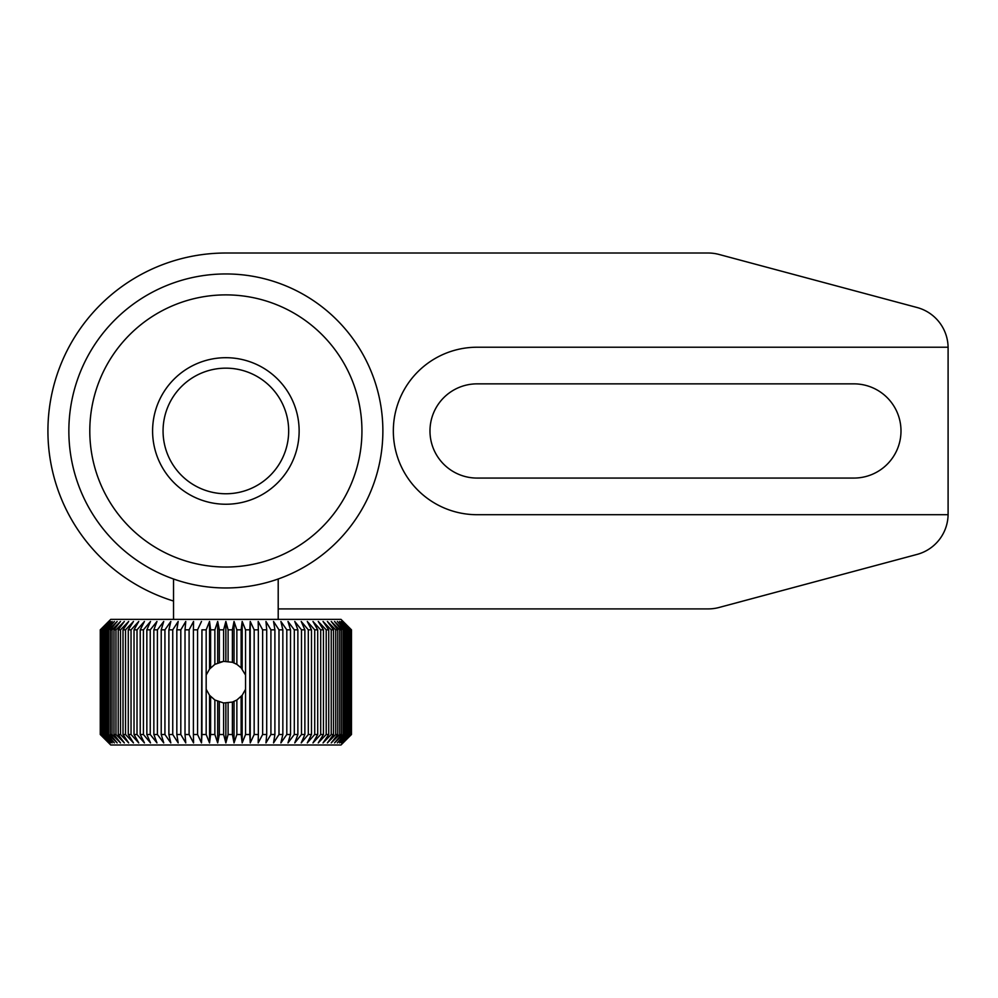 <?xml version="1.0" encoding="UTF-8"?>
<svg xmlns="http://www.w3.org/2000/svg" width="998" height="998" viewBox="0 0 998 998"><rect width="100%" height="100%" fill="white"/><g stroke="black" fill="none" stroke-linecap="round" stroke-linejoin="round"><path stroke-width="1.5" d="M68.85 430.961A157.01 157.01 0 0 1 225.86 273.951A157.01 157.01 0 0 1 382.87 430.961A157.01 157.01 0 0 1 225.86 587.972A157.01 157.01 0 0 1 68.85 430.961M361.937 430.961A136.077 136.077 0 0 0 225.86 294.884A136.077 136.077 0 0 0 89.795 430.961A136.077 136.077 0 0 0 225.86 567.039A136.077 136.077 0 0 0 361.937 430.961M299.138 430.961A73.266 73.266 0 0 1 225.86 504.24A73.266 73.266 0 0 1 152.594 430.961A73.266 73.266 0 0 1 225.86 357.696A73.266 73.266 0 0 1 299.138 430.961M163.061 430.961A62.799 62.799 0 0 0 225.86 493.761A62.799 62.799 0 0 0 288.672 430.961A62.799 62.799 0 0 0 225.86 368.162A62.799 62.799 0 0 0 163.061 430.961M223.627 702.991L214.869 699.997L209.543 695.294L206.174 689.269L206.174 675.085L209.543 669.059L214.869 664.356L223.627 661.362L232.397 662.285L236.863 664.356L241.129 667.849L245.558 675.085L245.558 689.269L242.177 695.294L236.863 699.997L232.397 702.068L223.627 702.991L223.627 734.516L225.86 742.886L228.105 734.516L232.397 734.516L234.043 742.886L236.863 734.516L241.129 734.516L242.177 742.886L245.558 734.516L249.787 734.516L250.236 742.886L254.166 734.516L258.332 734.516L258.332 629.838L254.166 629.838L254.166 734.516M254.166 629.838L250.236 621.467L249.787 629.838L245.558 629.838L242.177 621.467L241.129 629.838L236.863 629.838L234.043 621.467L232.397 629.838L228.105 629.838L225.86 621.467L223.627 629.838L223.627 661.362L219.335 662.285L219.335 629.838L217.689 621.467L214.869 629.838L210.603 629.838L209.543 621.467L206.174 629.838L201.945 629.838L201.945 734.516L206.174 734.516L209.543 742.886L210.603 734.516L214.869 734.516L217.689 742.886L219.335 734.516L223.627 734.516M100.262 629.838L110.728 619.371L341.004 619.371L351.471 629.838L351.471 734.516L341.004 744.982L110.728 744.982L100.262 734.516L100.274 629.838L100.262 734.516M278.205 578.99L278.205 619.371M173.527 578.99L173.527 619.371M100.274 734.516L108.707 742.886L100.436 734.516L100.736 629.838L100.436 734.516M100.436 629.838L108.707 621.467L100.274 629.838M100.736 734.516L109.269 742.886L101.197 734.516L101.796 629.838L101.197 734.516M101.197 629.838L109.269 621.467L100.736 629.838M101.796 734.516L110.416 742.886L102.569 734.516L103.468 734.516L103.468 629.838L102.569 629.838L102.569 734.516M102.569 629.838L110.416 621.467L101.796 629.838M103.468 734.516L112.113 742.886L104.553 734.516L105.738 734.516L105.738 629.838L104.553 629.838L104.553 734.516M104.553 629.838L112.113 621.467L103.468 629.838M105.738 734.516L114.371 742.886L107.11 734.516L108.582 734.516L108.582 629.838L107.11 629.838L107.11 734.516M107.11 629.838L114.371 621.467L105.738 629.838M108.582 734.516L117.165 742.886L110.267 734.516L112.001 734.516L112.001 629.838L110.267 629.838L110.267 734.516M110.267 629.838L117.165 621.467L108.582 629.838M112.001 734.516L120.496 742.886L113.972 734.516L115.98 734.516L115.98 629.838L113.972 629.838L113.972 734.516M113.972 629.838L120.496 621.467L112.001 629.838M115.98 734.516L124.338 742.886L118.226 734.516L120.496 734.516L120.496 629.838L118.226 629.838L118.226 734.516M118.226 629.838L124.338 621.467L115.98 629.838M120.496 734.516L128.68 742.886L123.004 734.516L125.523 734.516L125.523 629.838L123.004 629.838L123.004 734.516M123.004 629.838L128.68 621.467L120.496 629.838M125.523 734.516L133.483 742.886L128.28 734.516L131.037 734.516L131.037 629.838L128.28 629.838L128.28 734.516M128.28 629.838L133.483 621.467L125.523 629.838M131.037 734.516L138.747 742.886L134.031 734.516L137.013 734.516L137.013 629.838L134.031 629.838L134.031 734.516M134.031 629.838L138.747 621.467L131.037 629.838M137.013 734.516L144.423 742.886L140.231 734.516L143.425 734.516L143.425 629.838L140.231 629.838L140.231 734.516M140.231 629.838L144.423 621.467L137.013 629.838M143.425 734.516L150.511 742.886L146.856 734.516L150.236 734.516L150.236 629.838L146.856 629.838L146.856 734.516M146.856 629.838L150.511 621.467L143.425 629.838M150.236 734.516L156.96 742.886L153.854 734.516L157.41 734.516L157.41 629.838L153.854 629.838L153.854 734.516M153.854 629.838L156.96 621.467L150.236 629.838M157.41 734.516L163.734 742.886L161.214 734.516L164.932 734.516L164.932 629.838L161.214 629.838L161.214 734.516M161.214 629.838L163.734 621.467L157.41 629.838M164.932 734.516L170.82 742.886L168.887 734.516L172.741 734.516L172.741 629.838L168.887 629.838L168.887 734.516M168.887 629.838L170.82 621.467L164.932 629.838M172.741 734.516L178.18 742.886L176.833 734.516L180.813 734.516L180.813 629.838L176.833 629.838L176.833 734.516M176.833 629.838L178.18 621.467L172.741 629.838M180.813 734.516L185.765 742.886L185.017 734.516L189.096 734.516L189.096 629.838L185.017 629.838L185.017 734.516M185.017 629.838L185.765 621.467L180.813 629.838M189.096 734.516L193.55 742.886L193.4 734.516L197.567 734.516L197.567 629.838L193.4 629.838L193.4 734.516M193.4 629.838L193.55 621.467L189.096 629.838M197.567 734.516L201.484 742.886L201.945 734.516M201.945 629.838L201.484 742.886M201.484 621.467L197.567 629.838M250.236 621.467L250.236 742.886M249.787 734.516L249.787 629.838M258.332 734.516L258.183 742.886L262.636 734.516L266.716 734.516L266.716 629.838L262.636 629.838L262.636 734.516M262.636 629.838L258.183 621.467L258.332 629.838M266.716 734.516L265.955 742.886L270.92 734.516L274.899 734.516L274.899 629.838L270.92 629.838L270.92 734.516M270.92 629.838L265.955 621.467L266.716 629.838M274.899 734.516L273.552 742.886L278.991 734.516L282.846 734.516L282.846 629.838L278.991 629.838L278.991 734.516M278.991 629.838L273.552 621.467L274.899 629.838M282.846 734.516L280.9 742.886L286.8 734.516L290.518 734.516L290.518 629.838L286.8 629.838L286.8 734.516M286.8 629.838L280.9 621.467L282.846 629.838M290.518 734.516L287.985 742.886L294.31 734.516L297.866 734.516L297.866 629.838L294.31 629.838L294.31 734.516M294.31 629.838L287.985 621.467L290.518 629.838M297.866 734.516L294.772 742.886L301.496 734.516L304.877 734.516L304.877 629.838L301.496 629.838L301.496 734.516M301.496 629.838L294.772 621.467L297.866 629.838M304.877 734.516L301.221 742.886L308.307 734.516L311.488 734.516L311.488 629.838L308.307 629.838L308.307 734.516M308.307 629.838L301.221 621.467L304.877 629.838M311.488 734.516L307.297 742.886L314.719 734.516L317.701 734.516L317.701 629.838L314.719 629.838L314.719 734.516M314.719 629.838L307.297 621.467L311.488 629.838M317.701 734.516L312.985 742.886L320.695 734.516L323.452 734.516L323.452 629.838L320.695 629.838L320.695 734.516M320.695 629.838L312.985 621.467L317.701 629.838M323.452 734.516L318.25 742.886L326.209 734.516L328.729 734.516L328.729 629.838L326.209 629.838L326.209 734.516M326.209 629.838L318.25 621.467L323.452 629.838M328.729 734.516L323.053 742.886L331.236 734.516L333.507 734.516L333.507 629.838L331.236 629.838L331.236 734.516M331.236 629.838L323.053 621.467L328.729 629.838M333.507 734.516L327.394 742.886L335.74 734.516L337.761 734.516L337.761 629.838L335.74 629.838L335.74 734.516M335.74 629.838L327.394 621.467L333.507 629.838M337.761 734.516L331.236 742.886L339.719 734.516L341.466 734.516L341.466 629.838L339.719 629.838L339.719 734.516M339.719 629.838L331.236 621.467L337.761 629.838M341.466 734.516L334.555 742.886L343.15 734.516L344.609 734.516L344.609 629.838L343.15 629.838L343.15 734.516M343.15 629.838L334.555 621.467L341.466 629.838M344.609 734.516L337.361 742.886L345.994 734.516L347.179 734.516L347.179 629.838L345.994 629.838L345.994 734.516M345.994 629.838L337.361 621.467L344.609 629.838M347.179 734.516L339.619 742.886L349.15 734.516L349.15 629.838L348.265 629.838L348.265 734.516M348.265 629.838L339.619 621.467L347.179 629.838M349.15 734.516L341.316 742.886L350.523 734.516L350.523 629.838L349.936 734.516M349.936 629.838L341.316 621.467L349.15 629.838M350.523 734.516L342.451 742.886L351.296 734.516L351.296 629.838L350.997 734.516M350.997 629.838L342.451 621.467L350.523 629.838M351.296 734.516L343.025 742.886L351.446 734.516M351.446 629.838L343.025 621.467L351.296 629.838M223.627 629.838L219.335 629.838M206.174 675.085L206.174 629.838M209.543 621.467L209.543 669.059M210.603 629.838L210.603 667.849M214.869 664.356L214.869 629.838M217.689 621.467L217.689 662.909M225.86 621.467L225.86 661.237M228.105 629.838L228.105 661.362M232.397 662.285L232.397 629.838M234.043 621.467L234.043 662.909M236.863 629.838L236.863 664.356M241.129 667.849L241.129 629.838M242.177 621.467L242.177 669.059M245.558 629.838L245.558 675.085M245.558 689.269L245.558 734.516M242.177 695.294L242.177 742.886M241.129 734.516L241.129 696.504M236.863 699.997L236.863 734.516M234.043 701.444L234.043 742.886M232.397 734.516L232.397 702.068M228.105 702.991L228.105 734.516M225.86 703.116L225.86 742.886M219.335 702.068L219.335 734.516M217.689 701.444L217.689 742.886M214.869 734.516L214.869 699.997M210.603 696.504L210.603 734.516M209.543 695.294L209.543 742.886M206.174 734.516L206.174 689.269M278.205 608.905L708.206 608.905A41.866 41.866 0 0 0 719.034 607.483L917.062 554.414A41.866 41.866 0 0 0 948.1 513.97L948.1 347.953A41.866 41.866 0 0 0 917.062 307.509L719.034 254.453A41.866 41.866 0 0 0 708.206 253.018L225.86 253.018A177.943 177.943 0 0 0 173.527 601.033M477.081 383.856L853.901 383.856A47.106 47.106 0 0 1 900.994 430.961A47.106 47.106 0 0 1 853.901 478.067L477.081 478.067A47.106 47.106 0 0 1 429.976 430.961A47.106 47.106 0 0 1 477.081 383.856M948.088 347.229L477.081 347.229A83.732 83.732 0 0 0 393.337 430.961A83.732 83.732 0 0 0 477.081 514.706L948.088 514.706M351.471 629.838L351.471 734.516"/></g></svg>
